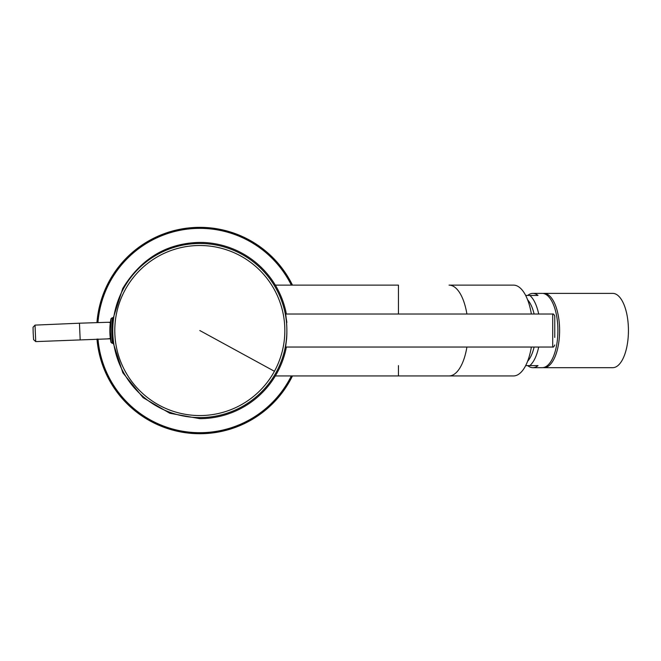 <?xml version="1.0" encoding="UTF-8"?>
<svg xmlns="http://www.w3.org/2000/svg" width="661" height="661" viewBox="0 0 661 661"><rect width="100%" height="100%" fill="white"/><g stroke="black" fill="none" stroke-linecap="round" stroke-linejoin="round"><path stroke-width="0.99" d="M466.906 347.042A45.402 19.186 90 0 1 449.026 375.935L275.34 375.935M398.443 295.45L398.443 314.025L398.443 285.131L275.34 285.131M466.906 314.025A45.402 19.186 90 0 0 449.026 285.131L513.49 285.131A45.402 19.186 90 0 1 531.361 314.025M531.361 347.042A45.402 19.186 90 0 1 513.49 375.935L449.026 375.935M292.476 285.131A103.182 103.182 0 0 0 96.944 322.535M96.985 339.052A103.182 103.182 0 0 0 292.476 375.935M285.602 347.042L286.634 338.647C287.915 319.982 283.478 302.771 286.891 322.419M285.486 313.611L285.602 314.025M113.122 341.283L112.866 336.961C112.081 322.32 114.741 308.935 112.659 324.08M113.527 317.346L113.122 319.784M286.37 314.025A88.12 88.12 0 0 0 199.812 242.413C166.787 243.108 141.099 258.451 122.756 288.436L112.725 319.651M112.725 341.415L122.863 372.821L143.082 397.658L169.877 413.282L199.812 418.653A88.12 88.12 0 0 0 286.37 347.042M554.761 337.457L554.761 316.082L554.761 337.457M112.725 326.493L112.725 317.734L112.188 317.734L112.188 343.323L112.725 343.323L112.725 334.573M543.061 367.623A37.148 15.699 -90 0 0 543.912 367.681A37.148 15.699 -90 0 0 551.439 363.129A37.148 15.699 -90 0 0 559.123 321.345A37.148 15.699 -90 0 0 543.912 293.385A37.148 15.699 -90 0 0 543.061 293.443M543.912 367.681L612.739 367.681A37.148 15.699 -90 0 0 620.266 363.129A37.148 15.699 -90 0 0 627.95 321.345A37.148 15.699 -90 0 0 612.739 293.385L543.912 293.385M532.849 367.681A37.148 15.699 -90 0 0 538.013 365.616L527.693 365.616A37.148 15.699 -90 0 0 532.849 367.681L542.202 367.681A37.148 15.699 -90 0 0 555.975 312.719A37.148 15.699 -90 0 0 542.202 293.385L532.849 293.385A37.148 15.699 -90 0 0 527.693 295.45M538.682 347.042A37.148 15.699 -90 0 1 529.783 365.616L525.669 365.616M527.693 365.616L526.272 365.616M525.669 295.45L538.013 295.45A37.148 15.699 -90 0 0 532.849 293.385M110.395 338.787L35.727 341.605L35.025 325.113L79.469 323.204M35.727 341.605L33.579 339.63L33.207 333.45L33.05 327.261L35.025 325.113M398.443 375.935L398.443 365.616M98.002 339.019A102.166 102.166 0 0 0 291.336 375.935M291.336 285.131A102.166 102.166 0 0 0 97.96 322.502M292.261 285.131A102.992 102.992 0 0 0 97.134 322.527M97.175 339.043A102.992 102.992 0 0 0 292.261 375.935M274.431 371.292A85.029 85.029 0 0 0 240.579 255.914A85.029 85.029 0 0 0 125.193 289.766A85.029 85.029 0 0 0 159.053 405.152A85.029 85.029 0 0 0 274.431 371.292L199.812 330.533M276.215 372.267A87.054 87.054 0 0 0 241.554 254.138A87.054 87.054 0 0 0 123.417 288.799A87.054 87.054 0 0 0 158.078 406.928A87.054 87.054 0 0 0 276.215 372.267M285.535 314.025L552.703 314.025L552.703 347.042C553.274 347.422 553.968 346.728 554.761 344.976M110.974 342.324L110.974 318.742A61.911 61.911 0 0 0 110.974 342.324L112.188 343.323M534.113 314.025A33.843 14.302 -90 0 0 527.61 299.788M527.61 361.278A33.843 14.302 -90 0 0 534.113 347.042M538.682 314.025A37.148 15.699 -90 0 0 538.401 312.719A37.148 15.699 -90 0 0 529.783 295.45M107.859 338.787A8.254 7.874 -90 0 0 110.337 338.366M110.337 322.7A8.254 7.874 -90 0 0 107.859 322.279L79.46 323.204L80.171 339.704M285.535 347.042L552.703 347.042M552.703 314.025C553.274 313.645 553.968 314.33 554.761 316.082M112.188 317.734L110.974 318.742M112.725 319.8L113.254 319.775M112.725 341.266L113.254 341.291M110.395 322.279L107.859 322.279"/></g></svg>
